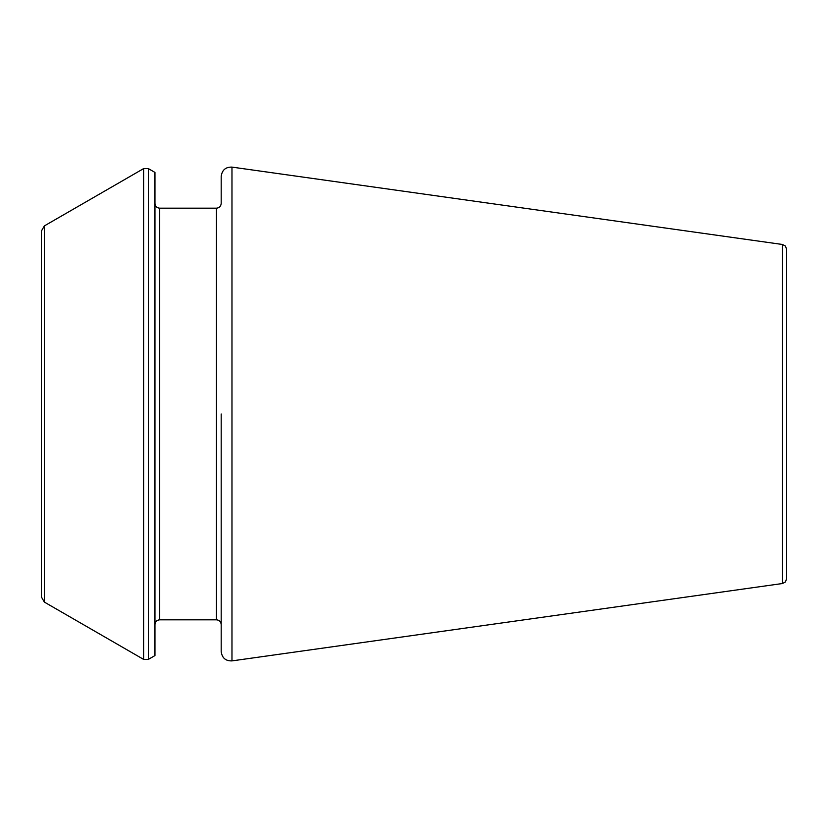 <?xml version="1.0" encoding="UTF-8"?>
<svg xmlns="http://www.w3.org/2000/svg" width="828" height="828" viewBox="0 0 828 828"><rect width="100%" height="100%" fill="white"/><g stroke="black" fill="none" stroke-linecap="round" stroke-linejoin="round"><path stroke-width="1.24" d="M221.19 414L221.19 651.512C222.028 657.939 225.62 661.065 231.975 660.889L231.975 167.111C225.62 166.935 222.028 170.061 221.19 176.488L221.19 203.45C220.89 206.348 219.306 207.931 216.46 208.18L216.46 619.82C219.306 620.068 220.89 621.652 221.19 624.55M148.347 168.601L154.95 172.421L154.95 655.579L148.347 659.399L143.617 659.399L143.617 168.601L148.347 168.601L148.347 659.399M44.36 602.091L41.4 596.978L41.4 231.022L44.36 225.909L44.36 602.091L143.617 659.399M782.522 583.512L782.522 244.488L785.42 246.051L786.6 249.176L786.6 578.824L785.42 581.949L782.522 583.512L231.975 660.889M216.46 208.18L159.69 208.18L159.69 619.82C156.834 620.068 155.26 621.652 154.95 624.55M216.46 619.82L159.69 619.82M159.69 208.18C156.834 207.931 155.26 206.348 154.95 203.45M44.36 225.909L143.617 168.601M782.522 244.488L231.975 167.111"/></g></svg>
